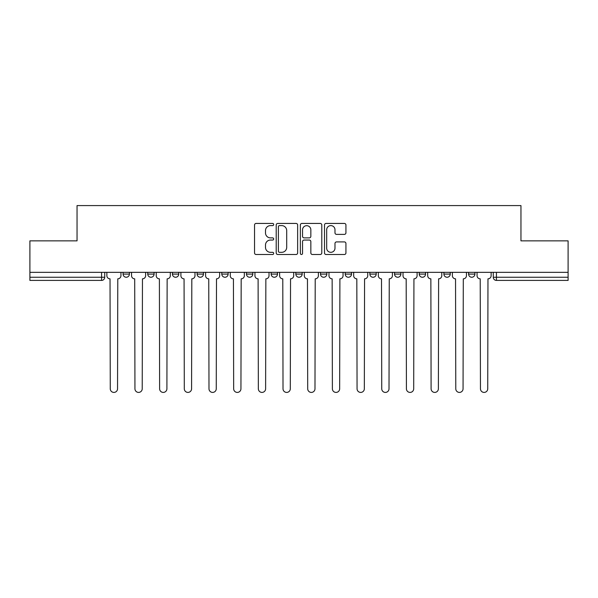 <?xml version="1.0" encoding="UTF-8"?>
<svg xmlns="http://www.w3.org/2000/svg" width="598" height="598" viewBox="0 0 598 598"><rect width="100%" height="100%" fill="white"/><g stroke="black" fill="none" stroke-linecap="round" stroke-linejoin="round"><path stroke-width="0.9" d="M273.69 224.519A1.084 1.084 0 0 0 272.598 223.435L256.101 223.435A1.555 1.555 0 0 0 254.546 224.99L254.546 252.939A1.555 1.555 0 0 0 256.101 254.494L272.598 254.494A1.084 1.084 0 0 0 273.69 253.403A1.084 1.084 0 0 0 272.598 252.319L270.468 252.319A4.971 4.971 0 0 1 265.497 247.348L265.497 245.016A4.971 4.971 0 0 1 270.468 240.052L272.598 240.052A1.084 1.084 0 0 0 273.69 238.961A1.084 1.084 0 0 0 272.598 237.877L270.468 237.877A4.971 4.971 0 0 1 265.497 232.906L265.497 230.574A4.971 4.971 0 0 1 270.468 225.61L272.598 225.61A1.084 1.084 0 0 0 273.69 224.519M394.553 272.344L394.553 274.086L400.884 274.086A3.162 3.162 0 0 1 397.715 277.248A3.162 3.162 0 0 1 394.553 274.086L394.553 272.344M320.513 272.344L320.513 274.086L326.844 274.086A3.162 3.162 0 0 1 323.682 277.248A3.162 3.162 0 0 1 320.513 274.086L320.513 272.344M271.156 272.344L271.156 274.086L277.487 274.086A3.162 3.162 0 0 1 274.318 277.248A3.162 3.162 0 0 1 271.156 274.086L271.156 272.344M246.481 272.344L246.481 274.086L252.805 274.086A3.162 3.162 0 0 1 249.643 277.248A3.162 3.162 0 0 1 246.481 274.086L246.481 272.344M197.116 274.086L197.116 272.344L197.116 274.086A3.162 3.162 0 0 0 200.285 277.248A3.162 3.162 0 0 1 197.116 274.086L203.447 274.086A3.162 3.162 0 0 1 200.285 277.248M147.758 274.086L147.758 272.344L147.758 274.086A3.162 3.162 0 0 0 150.92 277.248A3.162 3.162 0 0 1 147.758 274.086L154.09 274.086A3.162 3.162 0 0 1 150.92 277.248A3.162 3.162 0 0 0 154.09 274.086L154.09 272.344L154.09 274.086M344.381 234.379A1.555 1.555 0 0 0 345.936 232.831L345.936 224.99A1.555 1.555 0 0 0 344.381 223.435L326.06 223.435A1.555 1.555 0 0 0 324.505 224.99L324.505 252.939A1.555 1.555 0 0 0 326.06 254.494L344.381 254.494A1.555 1.555 0 0 0 345.936 252.939L345.936 243.468A1.555 1.555 0 0 0 344.381 241.913L336.539 241.913A1.555 1.555 0 0 0 334.985 243.468L334.985 248.163A4.156 4.156 0 0 1 330.836 252.319A4.156 4.156 0 0 1 326.68 248.163L326.68 229.759A4.156 4.156 0 0 1 330.836 225.61A4.156 4.156 0 0 1 334.985 229.759L334.985 232.831A1.555 1.555 0 0 0 336.539 234.379L344.381 234.379M29.9 272.344L29.9 240.859L77.045 240.859L77.045 205.585L520.955 205.585L520.955 240.859L568.1 240.859L568.1 272.344L29.9 272.344L29.9 277.248L104.732 277.248L104.732 272.344L104.732 277.248A3.162 3.162 0 0 1 101.563 280.41L29.9 280.41L29.9 277.248M297.64 224.99A1.555 1.555 0 0 0 296.085 223.435L277.764 223.435A1.555 1.555 0 0 0 276.209 224.99L276.209 252.939A1.555 1.555 0 0 0 277.764 254.494L296.085 254.494A1.555 1.555 0 0 0 297.64 252.939L297.64 224.99M301.915 223.435L320.236 223.435A1.555 1.555 0 0 1 321.791 224.99L321.791 252.939A1.555 1.555 0 0 1 320.236 254.494L312.395 254.494A1.555 1.555 0 0 1 310.84 252.939L310.84 241.599A1.555 1.555 0 0 0 309.286 240.052L304.083 240.052A1.555 1.555 0 0 0 302.536 241.599L302.536 253.403A1.084 1.084 0 0 1 301.444 254.494A1.084 1.084 0 0 1 300.36 253.403L300.36 224.99A1.555 1.555 0 0 1 301.915 223.435M493.268 272.344L493.268 277.248L568.1 277.248L568.1 280.41L496.437 280.41A3.162 3.162 0 0 1 493.268 277.248M568.1 272.344L568.1 277.248M474.917 272.344L474.917 274.086A3.162 3.162 0 0 1 471.755 277.248A3.162 3.162 0 0 1 468.593 274.086L474.917 274.086A3.162 3.162 0 0 1 471.755 277.248M468.593 272.344L468.593 274.086M450.242 272.344L450.242 274.086A3.162 3.162 0 0 1 447.08 277.248A3.162 3.162 0 0 1 443.91 274.086L450.242 274.086M443.91 272.344L443.91 274.086M425.559 272.344L425.559 274.086A3.162 3.162 0 0 1 422.397 277.248A3.162 3.162 0 0 1 419.235 274.086A3.162 3.162 0 0 0 422.397 277.248M419.235 272.344L419.235 274.086L425.559 274.086M400.884 272.344L400.884 274.086A3.162 3.162 0 0 1 397.715 277.248M376.202 272.344L376.202 274.086A3.162 3.162 0 0 1 373.04 277.248A3.162 3.162 0 0 1 369.87 274.086L376.202 274.086M369.87 272.344L369.87 274.086M351.519 272.344L351.519 274.086A3.162 3.162 0 0 1 348.357 277.248A3.162 3.162 0 0 1 345.196 274.086L351.519 274.086L351.519 272.344M345.196 272.344L345.196 274.086M326.844 272.344L326.844 274.086M302.162 272.344L302.162 274.086A3.162 3.162 0 0 1 299 277.248A3.162 3.162 0 0 1 295.838 274.086L302.162 274.086L302.162 272.344M295.838 272.344L295.838 274.086M277.487 274.086L277.487 272.344L277.487 274.086A3.162 3.162 0 0 1 274.318 277.248M252.805 274.086L252.805 272.344L252.805 274.086A3.162 3.162 0 0 1 249.643 277.248M228.13 272.344L228.13 274.086A3.162 3.162 0 0 1 224.96 277.248A3.162 3.162 0 0 1 221.798 274.086A3.162 3.162 0 0 0 224.96 277.248A3.162 3.162 0 0 0 228.13 274.086L228.13 272.344M221.798 272.344L221.798 274.086L228.13 274.086M203.447 272.344L203.447 274.086M178.765 272.344L178.765 274.086A3.162 3.162 0 0 1 175.603 277.248A3.162 3.162 0 0 1 172.441 274.086L178.765 274.086M172.441 272.344L172.441 274.086M129.407 272.344L129.407 274.086A3.162 3.162 0 0 1 126.245 277.248A3.162 3.162 0 0 1 123.083 274.086A3.162 3.162 0 0 0 126.245 277.248A3.162 3.162 0 0 0 129.407 274.086L129.407 272.344M123.083 272.344L123.083 274.086L129.407 274.086M101.563 272.344L101.563 280.41A3.162 3.162 0 0 0 104.732 277.248M279.475 225.61A1.084 1.084 0 0 0 278.384 226.694L278.384 251.227A1.084 1.084 0 0 0 279.475 252.319L281.725 252.319A4.971 4.971 0 0 0 286.696 247.348L286.696 230.574A4.971 4.971 0 0 0 281.725 225.61L279.475 225.61M310.84 229.841A4.156 4.156 0 0 0 306.684 225.685A4.156 4.156 0 0 0 302.536 229.841L302.536 236.322A1.555 1.555 0 0 0 304.083 237.877L309.286 237.877A1.555 1.555 0 0 0 310.84 236.322L310.84 229.841M106.863 272.344L106.863 275.663A3.162 3.162 0 0 0 110.032 278.832L110.264 388.782A3.64 3.64 0 0 0 113.904 392.415A3.64 3.64 0 0 0 117.544 388.782L117.784 278.832A3.162 3.162 0 0 0 120.946 275.663L120.946 272.344M131.545 272.344L131.545 275.663A3.162 3.162 0 0 0 134.707 278.832L134.946 388.782A3.64 3.64 0 0 0 138.587 392.415A3.64 3.64 0 0 0 142.219 388.782L142.459 278.832A3.162 3.162 0 0 0 145.62 275.663L145.62 272.344M156.22 272.344L156.22 275.663A3.162 3.162 0 0 0 159.389 278.832L159.621 388.782A3.64 3.64 0 0 0 163.261 392.415A3.64 3.64 0 0 0 166.902 388.782L167.141 278.832A3.162 3.162 0 0 0 170.303 275.663L170.303 272.344M180.902 272.344L180.902 275.663A3.162 3.162 0 0 0 184.064 278.832L184.304 388.782A3.64 3.64 0 0 0 187.944 392.415A3.64 3.64 0 0 0 191.584 388.782L191.816 278.832A3.162 3.162 0 0 0 194.985 275.663L194.985 272.344M205.585 272.344L205.585 275.663A3.162 3.162 0 0 0 208.747 278.832L208.986 388.782A3.64 3.64 0 0 0 212.619 392.415A3.64 3.64 0 0 0 216.259 388.782L216.498 278.832A3.162 3.162 0 0 0 219.66 275.663L219.66 272.344M230.26 272.344L230.26 275.663A3.162 3.162 0 0 0 233.429 278.832L233.661 388.782A3.64 3.64 0 0 0 237.301 392.415A3.64 3.64 0 0 0 240.942 388.782L241.181 278.832A3.162 3.162 0 0 0 244.343 275.663L244.343 272.344M254.942 272.344L254.942 275.663A3.162 3.162 0 0 0 258.104 278.832L258.343 388.782A3.64 3.64 0 0 0 261.984 392.415A3.64 3.64 0 0 0 265.617 388.782L265.856 278.832A3.162 3.162 0 0 0 269.018 275.663L269.018 272.344M279.617 272.344L279.617 275.663A3.162 3.162 0 0 0 282.787 278.832L283.018 388.782A3.64 3.64 0 0 0 286.659 392.415A3.64 3.64 0 0 0 290.299 388.782L290.538 278.832A3.162 3.162 0 0 0 293.7 275.663L293.7 272.344M304.3 272.344L304.3 275.663A3.162 3.162 0 0 0 307.462 278.832L307.701 388.782A3.64 3.64 0 0 0 311.341 392.415A3.64 3.64 0 0 0 314.982 388.782L315.213 278.832A3.162 3.162 0 0 0 318.383 275.663L318.383 272.344M328.982 272.344L328.982 275.663A3.162 3.162 0 0 0 332.144 278.832L332.383 388.782A3.64 3.64 0 0 0 336.016 392.415A3.64 3.64 0 0 0 339.657 388.782L339.896 278.832A3.162 3.162 0 0 0 343.058 275.663L343.058 272.344M353.657 272.344L353.657 275.663A3.162 3.162 0 0 0 356.819 278.832L357.058 388.782A3.64 3.64 0 0 0 360.699 392.415A3.64 3.64 0 0 0 364.339 388.782L364.571 278.832A3.162 3.162 0 0 0 367.74 275.663L367.74 272.344M378.34 272.344L378.34 275.663A3.162 3.162 0 0 0 381.502 278.832L381.741 388.782A3.64 3.64 0 0 0 385.381 392.415A3.64 3.64 0 0 0 389.014 388.782L389.253 278.832A3.162 3.162 0 0 0 392.415 275.663L392.415 272.344M403.015 272.344L403.015 275.663A3.162 3.162 0 0 0 406.184 278.832L406.416 388.782A3.64 3.64 0 0 0 410.056 392.415A3.64 3.64 0 0 0 413.696 388.782L413.936 278.832A3.162 3.162 0 0 0 417.098 275.663L417.098 272.344M427.697 272.344L427.697 275.663A3.162 3.162 0 0 0 430.859 278.832L431.098 388.782A3.64 3.64 0 0 0 434.739 392.415A3.64 3.64 0 0 0 438.379 388.782L438.611 278.832A3.162 3.162 0 0 0 441.78 275.663L441.78 272.344M452.38 272.344L452.38 275.663A3.162 3.162 0 0 0 455.541 278.832L455.781 388.782A3.64 3.64 0 0 0 459.414 392.415A3.64 3.64 0 0 0 463.054 388.782L463.293 278.832A3.162 3.162 0 0 0 466.455 275.663L466.455 272.344M477.055 272.344L477.055 275.663A3.162 3.162 0 0 0 480.216 278.832L480.456 388.782A3.64 3.64 0 0 0 484.096 392.415A3.64 3.64 0 0 0 487.736 388.782L487.968 278.832A3.162 3.162 0 0 0 491.137 275.663L491.137 272.344M496.437 272.344L496.437 280.41"/></g></svg>
